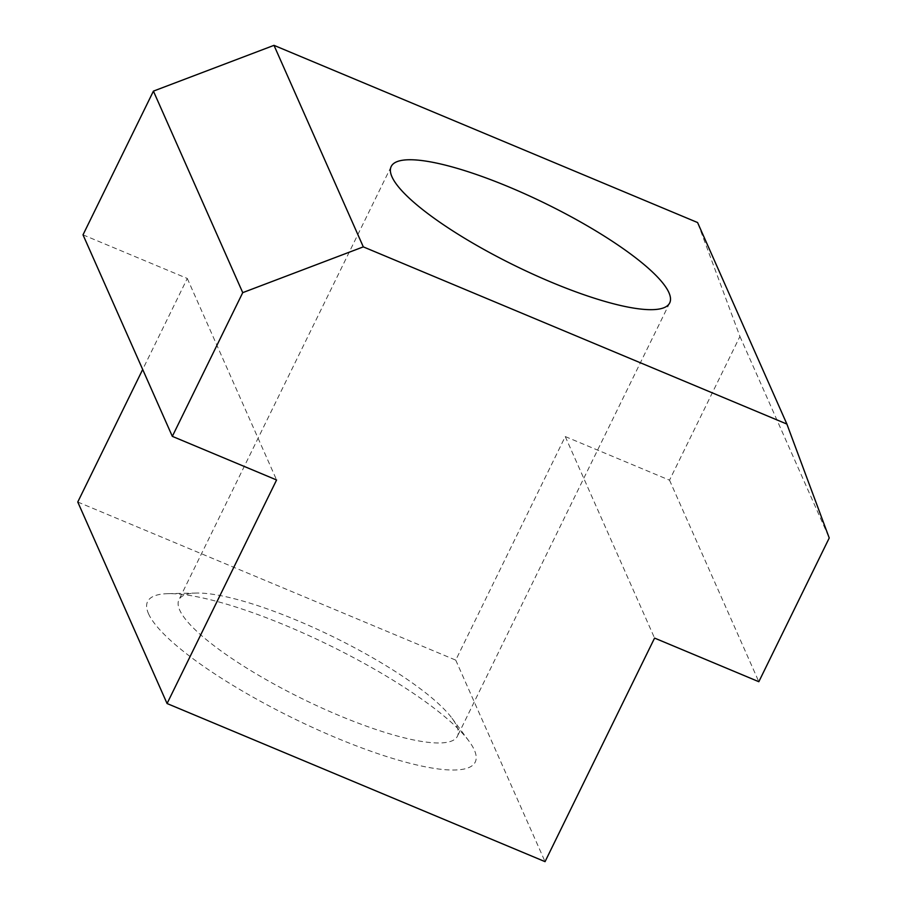 <?xml version="1.0" encoding="UTF-8"?>
<svg xmlns="http://www.w3.org/2000/svg" width="907" height="907" viewBox="0 0 907 907"><rect width="100%" height="100%" fill="white"/><g stroke="black" fill="none" stroke-linecap="round" stroke-linejoin="round"><path stroke-width="0.68" stroke-dasharray="4.54 3.4" d="M456.663 725.929A155.063 34.613 -153.9 0 1 457.423 736.223A155.063 34.613 -153.9 0 1 321.135 707.675A155.063 34.613 -153.9 0 1 179.699 610.071A155.063 34.613 -153.9 0 1 178.928 599.788A155.063 34.613 -153.9 0 1 196.4 593.053A155.063 34.613 -153.9 0 1 333.402 636.918A155.063 34.613 -153.9 0 1 452.037 718.287A155.063 34.613 -153.9 0 1 456.663 725.929M148.487 613.676A182.42 40.724 26.1 0 0 336.214 737.81A182.42 40.724 26.1 0 0 474.327 749.987A182.42 40.724 26.1 0 0 468.885 740.996A182.42 40.724 26.1 0 0 329.32 645.262A182.42 40.724 26.1 0 0 168.135 593.654A182.42 40.724 26.1 0 0 148.487 613.676M83.013 234.834L187.284 278.449L142.682 369.478M77.764 502.013L455.733 660.126L565.254 436.562L669.525 480.177L739.931 336.463L697.585 222.544M455.733 660.126L545.05 861.65M739.931 336.463L829.236 537.987M669.525 480.177L758.83 681.713M565.254 436.562L654.571 638.086M187.284 278.449L276.59 479.973M669.695 302.927L457.423 736.223M196.4 593.053L168.135 593.654M452.037 718.287L468.885 740.996M391.2 166.491L178.928 599.788"/><path stroke-width="1.36" d="M668.924 292.644A155.063 34.613 -153.9 0 1 669.695 302.927A155.063 34.613 -153.9 0 1 533.395 274.379A155.063 34.613 -153.9 0 1 391.96 176.786A155.063 34.613 -153.9 0 1 391.2 166.491A155.063 34.613 -153.9 0 1 527.489 195.039A155.063 34.613 -153.9 0 1 668.924 292.644M786.891 424.068L697.585 222.544L273.993 45.35L153.419 91.119L83.013 234.834L172.33 436.358L242.736 292.644L363.31 246.874L786.891 424.068L829.236 537.987L758.83 681.713L654.571 638.086L545.05 861.65L167.069 703.537L276.59 479.973L172.33 436.358M142.682 369.478L77.764 502.013L167.069 703.537M273.993 45.35L363.31 246.874M242.736 292.644L153.419 91.119"/></g></svg>
